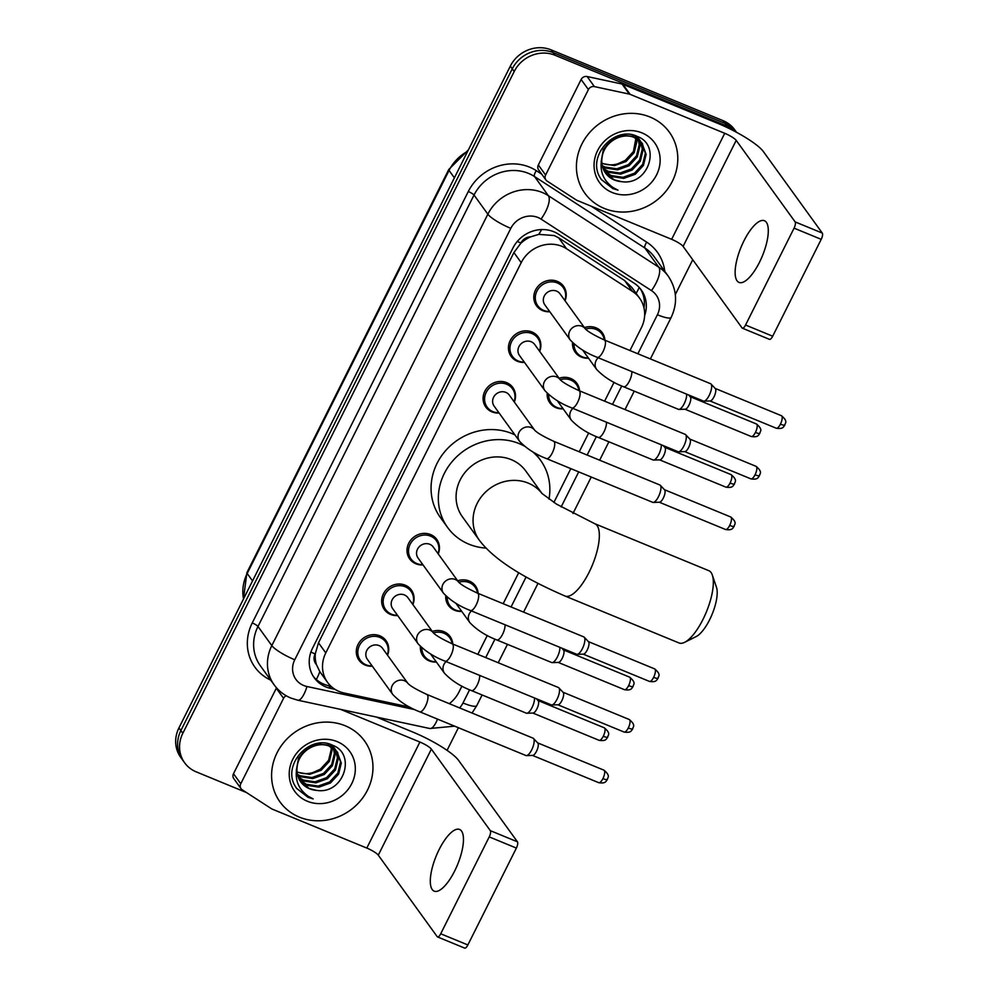 <?xml version="1.0" encoding="UTF-8"?>
<svg xmlns="http://www.w3.org/2000/svg" width="998" height="998" viewBox="0 0 998 998"><rect width="100%" height="100%" fill="white"/><g stroke="black" fill="none" stroke-linecap="round" stroke-linejoin="round"><path stroke-width="1.5" d="M559.092 378.254A16.679 15.307 -35.9 0 1 570.681 378.479A16.679 15.307 -35.9 0 1 576.881 383.319A16.679 15.307 -35.9 0 1 579.551 390.842M563.171 408.856A16.679 15.307 -35.9 0 1 556.036 407.72A16.679 15.307 -35.9 0 1 549.848 402.868A16.679 15.307 -35.9 0 1 547.178 393.249M457.67 580.799A16.679 15.307 -35.9 0 1 469.26 581.023A16.679 15.307 -35.9 0 1 475.447 585.876A16.679 15.307 -35.9 0 1 478.129 593.398M461.75 611.4A16.679 15.307 -35.9 0 1 454.614 610.265A16.679 15.307 -35.9 0 1 448.414 605.412A16.679 15.307 -35.9 0 1 445.757 595.794M432.309 631.435A16.679 15.307 -35.9 0 1 443.898 631.659A16.679 15.307 -35.9 0 1 450.098 636.512A16.679 15.307 -35.9 0 1 452.768 644.034M436.388 662.036A16.679 15.307 -35.9 0 1 429.252 660.913A16.679 15.307 -35.9 0 1 423.065 656.06A16.679 15.307 -35.9 0 1 420.395 646.43M584.454 327.606A16.679 15.307 -35.9 0 1 596.043 327.831A16.679 15.307 -35.9 0 1 602.243 332.683A16.679 15.307 -35.9 0 1 604.913 340.206M588.533 358.22A16.679 15.307 -35.9 0 1 581.397 357.084A16.679 15.307 -35.9 0 1 575.197 352.232A16.679 15.307 -35.9 0 1 572.54 342.613M397.678 615.566A16.679 15.307 -35.9 0 1 390.542 614.431A16.679 15.307 -35.9 0 1 384.355 609.578A16.679 15.307 -35.9 0 1 385.752 590.305A16.679 15.307 -35.9 0 1 405.188 585.177A16.679 15.307 -35.9 0 1 411.388 590.03A16.679 15.307 -35.9 0 1 412.885 604.563M372.329 666.202A16.679 15.307 -35.9 0 1 365.193 665.067A16.679 15.307 -35.9 0 1 358.993 660.214A16.679 15.307 -35.9 0 1 360.39 640.941A16.679 15.307 -35.9 0 1 379.839 635.826A16.679 15.307 -35.9 0 1 386.026 640.666A16.679 15.307 -35.9 0 1 387.536 655.199M499.112 413.01A16.679 15.307 -35.9 0 1 491.977 411.887A16.679 15.307 -35.9 0 1 485.776 407.034A16.679 15.307 -35.9 0 1 487.174 387.76A16.679 15.307 -35.9 0 1 506.622 382.633A16.679 15.307 -35.9 0 1 512.81 387.486A16.679 15.307 -35.9 0 1 514.319 402.019M423.04 564.918A16.679 15.307 -35.9 0 1 415.904 563.795A16.679 15.307 -35.9 0 1 409.704 558.942A16.679 15.307 -35.9 0 1 411.101 539.669A16.679 15.307 -35.9 0 1 430.55 534.541A16.679 15.307 -35.9 0 1 436.75 539.394A16.679 15.307 -35.9 0 1 438.247 553.927M524.461 362.374A16.679 15.307 -35.9 0 1 517.338 361.251A16.679 15.307 -35.9 0 1 511.138 356.398A16.679 15.307 -35.9 0 1 512.535 337.124A16.679 15.307 -35.9 0 1 531.984 331.997A16.679 15.307 -35.9 0 1 538.172 336.85A16.679 15.307 -35.9 0 1 539.669 351.383M549.823 311.738A16.679 15.307 -35.9 0 1 542.687 310.615A16.679 15.307 -35.9 0 1 536.5 305.762A16.679 15.307 -35.9 0 1 537.885 286.488A16.679 15.307 -35.9 0 1 557.333 281.361A16.679 15.307 -35.9 0 1 563.533 286.214A16.679 15.307 -35.9 0 1 565.03 300.747M629.963 350.523L641.402 327.681A31.275 28.705 144.1 0 0 639.606 298.19L631.896 287.511L624.611 280.538L558.693 237.848L554.239 235.553L538.77 234.368L530.649 236.85A10.429 9.568 144.1 0 0 520.906 243.001A31.275 6.138 -153.4 0 1 517.288 241.454M639.606 298.19A31.275 28.705 144.1 0 0 632.495 291.441L566.577 248.752A31.275 28.705 144.1 0 0 562.074 246.394A31.275 28.705 144.1 0 0 521.206 262.649L325.785 652.904A31.275 28.705 144.1 0 0 327.569 682.395A31.275 28.705 144.1 0 0 344.11 693.024L409.816 707.108M316.441 664.593A31.275 28.705 -35.9 0 1 315.38 653.428L315.143 653.902A10.429 9.568 144.1 0 0 316.441 664.593L319.797 671.629L327.569 682.395M520.906 243.001L520.669 243.475A31.275 28.705 -35.9 0 1 530.649 236.85M520.669 243.475L513.908 252.556L318.487 642.812L315.38 653.428M449.312 703.69A31.275 28.705 144.1 0 0 458.893 692.163L461.924 686.1M477.817 654.351L487.274 635.464M503.179 603.715L518.723 572.665M553.89 502.443L570.831 468.623M579.252 451.795L588.708 432.92M604.613 401.159L614.069 382.271M644.633 315.68A31.275 28.705 144.1 0 0 641.252 289.931A31.275 28.705 144.1 0 0 634.142 283.195L558.344 234.106A31.275 28.705 144.1 0 0 553.84 231.748A31.275 28.705 144.1 0 0 512.96 247.991L312.486 648.326A31.275 28.705 144.1 0 0 314.283 677.817A31.275 28.705 144.1 0 0 330.825 688.445L334.991 689.331M246.518 792.574L196.232 771.866A31.275 28.705 -35.9 0 1 184.618 762.771A31.275 28.705 -35.9 0 1 182.821 733.268L514.195 71.519A31.275 28.705 -35.9 0 1 555.075 55.264L726.956 126.035A31.275 28.705 -35.9 0 1 735.85 131.936M692.749 259.729L675.322 294.522M458.394 727.717L447.067 750.359M184.618 762.771L180.738 757.395A31.275 28.705 -35.9 0 1 178.941 727.904L510.315 66.142A31.275 28.705 -35.9 0 1 551.195 49.9L723.076 120.671L725.022 123.353A31.275 28.705 -35.9 0 1 736.524 132.297A31.275 28.705 -35.9 0 0 725.022 123.353L553.129 52.582L725.022 123.353L726.956 126.035M510.315 66.142L512.261 68.825A31.275 28.705 -35.9 0 1 553.129 52.582A31.275 28.705 -35.9 0 0 512.261 68.825L180.875 730.586L512.261 68.825L514.195 71.519M182.671 760.077A31.275 28.705 -35.9 0 1 180.875 730.586A31.275 28.705 -35.9 0 0 182.671 760.077M330.912 686.2L328.878 685.763A31.275 28.705 -35.9 0 1 313.36 676.444M640.242 288.622A31.275 28.705 -35.9 0 1 643.997 307.92M723.076 120.671A31.275 28.705 -35.9 0 1 734.69 129.765L736.524 132.297M604.227 208.407A52.121 47.842 -35.9 0 1 584.865 193.238A52.121 47.842 -35.9 0 1 589.219 133.021A52.121 47.842 -35.9 0 1 649.997 117.003A52.121 47.842 -35.9 0 1 669.346 132.16A52.121 47.842 -35.9 0 1 664.992 192.377A52.121 47.842 -35.9 0 1 604.227 208.407M604.052 170.658L611.113 175.536L622.977 177.332L634.503 173.203L642.662 164.358L645.357 153.255L642.213 143.388M604.364 171.232L611.874 176.596L623.738 178.393L635.264 174.263L643.436 165.418L646.13 154.316L641.826 142.851L633.331 136.352L621.979 135.266L610.976 140.094L603.316 149.65L601.158 161.626M642.6 143.912L634.104 137.412C621.442 132.048 603.827 142.227 602.093 157.397A23.565 21.619 -35.9 0 0 605.586 173.153A23.565 21.619 -35.9 0 0 614.344 180.002A23.565 21.619 -35.9 0 0 621.243 181.599C648.413 186.327 661.637 145.346 637.572 136.589C614.955 124.9 586.599 156.025 600.072 177.544L601.445 179.652L612.859 188.597L617.999 190.156L613.046 187.537C602.755 180.102 599.112 170.059 602.093 157.397M603.004 168.25L608.032 171.269L619.895 173.066L631.422 168.936L639.581 160.092L642.275 148.989L640.429 141.429M640.142 140.83L639.132 139.134M640.591 141.317L636.699 136.215M603.241 168.862L608.792 172.33L620.656 174.126L632.183 170.009L640.354 161.165L643.049 150.062L640.903 141.903M639.518 139.658L635.888 135.903M602.243 165.606L604.95 167.003L616.814 168.799L628.341 164.682L636.512 155.838L639.194 144.735L638.346 139.695M638.134 139.046L637.36 137.163M602.405 166.292L605.711 168.076L617.587 169.872L629.102 165.743L637.273 156.898L639.967 145.795L638.895 140.107M638.658 139.471L637.822 137.637M637.51 137.05L637.111 136.389M635.901 138.223L633.431 151.571L625.259 160.416L617.762 163.809A23.565 21.619 -35.9 0 1 602.206 163.223A23.565 21.619 -35.9 0 1 601.856 163.073M635.776 137.499L635.339 135.703M601.894 163.472L614.506 165.606L626.033 161.489L634.192 152.644L636.886 141.541L636.549 138.56M636.4 137.861L635.826 135.878M605.399 172.866L614.182 179.79L621.243 181.599M642.026 132.909A33.982 31.188 -35.9 0 1 656.597 174.837A33.982 31.188 -35.9 0 1 612.186 192.502A33.982 31.188 -35.9 0 1 597.615 150.561A33.982 31.188 -35.9 0 1 642.026 132.909M601.295 179.44L612.772 188.472L617.999 190.156M759.478 262.299A33.358 11.514 -67.6 0 0 764.418 220.72A33.358 11.514 -67.6 0 0 743.959 240.83A33.358 11.514 -67.6 0 0 739.019 282.422A33.358 11.514 -67.6 0 0 759.478 262.299M545.607 175.037A5.215 4.778 144.1 0 0 545.906 179.952L538.633 169.885A5.215 4.778 -35.9 0 1 538.334 164.969L545.607 175.037L588.408 89.57L581.123 79.503A5.215 4.778 -35.9 0 1 587.123 76.534L622.041 84.032A5.215 4.778 -35.9 0 1 622.864 84.281L717.45 123.228A41.704 8.184 -153.4 0 1 763.345 151.546L822.29 233.083A5.215 1.796 112.4 0 1 821.217 239.333L794.071 228.155A5.215 1.796 -67.6 0 0 795.144 221.905L736.2 140.381A10.429 2.046 26.6 0 0 724.735 133.295L630.137 94.348A5.215 4.778 144.1 0 0 629.314 94.099L594.396 86.601A5.215 4.778 144.1 0 0 588.408 89.57M538.334 164.969L581.123 79.503M545.906 179.952A5.215 4.778 144.1 0 0 547.091 181.075L576.295 199.987A5.215 4.778 144.1 0 0 577.044 200.373L671.642 239.32A10.429 2.046 26.6 0 1 683.106 246.406L742.05 327.93A5.215 1.796 -67.6 0 0 742.35 328.18A5.215 1.796 -67.6 0 0 745.556 325.036L772.689 336.214L821.217 239.333M772.689 336.214A5.215 1.796 112.4 0 1 769.495 339.357L742.35 328.18M745.556 325.036L794.071 228.155M712.335 575.085L716.464 587.273A28.668 9.905 112.4 0 1 709.615 619.77A28.668 9.905 112.4 0 1 696.167 636.574L684.653 642.313A39.097 13.498 -67.6 0 0 702.991 619.396A39.097 13.498 -67.6 0 0 712.335 575.085A39.097 13.498 -67.6 0 0 708.78 570.669L594.796 523.725A39.097 13.498 112.4 0 1 589.007 572.465A39.097 13.498 112.4 0 1 565.03 596.031L679.014 642.962A39.097 13.498 -67.6 0 0 684.653 642.313M542.176 493.698L525.771 471.006A39.097 35.878 144.1 0 0 511.263 459.641A39.097 35.878 144.1 0 0 465.679 471.655A39.097 35.878 144.1 0 0 462.411 516.814L479.389 540.305C496.006 562.248 530.013 580.786 565.03 596.031M486.001 548.089A57.335 52.62 -35.9 0 1 468.923 544.184A57.335 52.62 -35.9 0 1 447.628 527.505A57.335 52.62 -35.9 0 1 452.418 461.263A57.335 52.62 -35.9 0 1 519.272 443.636A57.335 52.62 -35.9 0 1 524.212 445.994M447.628 527.505L440.355 517.438A57.335 52.62 -35.9 0 1 445.145 451.196A57.335 52.62 -35.9 0 1 511.999 433.581A57.335 52.62 -35.9 0 1 514.931 434.891M532.433 451.583A57.335 52.62 -35.9 0 1 540.567 460.315A57.335 52.62 -35.9 0 1 548.987 499.1M544.833 304.839A9.381 8.608 -35.9 0 1 545.619 293.998A9.381 8.608 -35.9 0 1 556.56 291.117A9.381 8.608 -35.9 0 1 560.04 293.849L585.414 328.953A9.381 8.608 -35.9 0 0 581.984 326.271A9.381 8.608 -35.9 0 0 569.471 331.673A9.381 8.608 -35.9 0 0 570.257 339.994L544.833 304.839M549.624 311.451A15.631 14.346 -35.9 0 1 543.636 310.366A15.631 14.346 -35.9 0 1 537.822 305.812A15.631 14.346 -35.9 0 1 539.132 287.748A15.631 14.346 -35.9 0 1 557.358 282.945A15.631 14.346 -35.9 0 1 563.171 287.499A15.631 14.346 -35.9 0 1 564.831 300.46M585.464 329.003L585.402 328.928C587.922 331.623 594.247 335.316 604.376 339.981L710.588 383.719A9.381 3.244 112.4 0 1 711 384.005A9.381 3.244 112.4 0 1 711.137 384.168A9.381 3.244 112.4 0 1 709.191 395.408A9.381 3.244 112.4 0 1 703.939 401.159A9.381 3.244 112.4 0 1 703.44 401.071L597.228 357.334C586.238 353.13 577.243 347.341 570.257 339.994M715.217 388.471A6.774 2.345 112.4 0 1 715.317 388.571A6.774 2.345 112.4 0 1 715.416 388.684A6.774 2.345 112.4 0 1 714.019 396.805A6.774 2.345 112.4 0 1 710.227 400.959L703.939 401.159M544.896 390.642A9.381 8.608 -35.9 0 1 544.122 382.309A9.381 8.608 -35.9 0 1 556.622 376.92A9.381 8.608 -35.9 0 1 560.065 379.577C562.573 382.259 568.897 385.952 579.015 390.63A9.381 3.244 112.4 0 1 577.63 402.319A9.381 3.244 112.4 0 1 577.368 402.83A9.381 3.244 112.4 0 1 571.879 407.97C560.888 403.766 551.894 397.99 544.896 390.642L519.484 355.475A9.381 8.608 -35.9 0 1 520.257 344.634A9.381 8.608 -35.9 0 1 531.198 341.753A9.381 8.608 -35.9 0 1 534.691 344.485L560.065 379.589M524.262 362.099A15.631 14.346 -35.9 0 1 518.274 361.002A15.631 14.346 -35.9 0 1 512.473 356.448A15.631 14.346 -35.9 0 1 513.77 338.384A15.631 14.346 -35.9 0 1 532.009 333.582A15.631 14.346 -35.9 0 1 537.81 338.135A15.631 14.346 -35.9 0 1 539.469 351.096M579.015 390.63L685.227 434.355A9.381 3.244 112.4 0 1 685.638 434.641A9.381 3.244 112.4 0 1 685.776 434.804A9.381 3.244 112.4 0 1 683.842 446.044A9.381 3.244 112.4 0 1 678.59 451.795A9.381 3.244 112.4 0 1 678.079 451.707L571.879 407.97M689.855 439.12A6.774 2.345 112.4 0 1 689.967 439.207A6.774 2.345 112.4 0 1 690.055 439.32A6.774 2.345 112.4 0 1 688.657 447.441A6.774 2.345 112.4 0 1 684.865 451.595L678.59 451.795M546.517 458.618C535.527 454.402 526.532 448.626 519.546 441.278L494.122 406.111A9.381 8.608 -35.9 0 1 494.908 395.27A9.381 8.608 -35.9 0 1 505.849 392.389A9.381 8.608 -35.9 0 1 509.329 395.121L534.703 430.225C537.211 432.895 543.536 436.588 553.665 441.266A9.381 3.244 112.4 0 1 552.268 452.955A9.381 3.244 112.4 0 1 552.006 453.466A9.381 3.244 112.4 0 1 546.517 458.618L652.729 502.343A9.381 3.244 112.4 0 0 653.228 502.431A9.381 3.244 112.4 0 0 658.48 496.692A9.381 3.244 112.4 0 0 660.414 485.44A9.381 3.244 112.4 0 0 660.289 485.278A9.381 3.244 112.4 0 0 659.865 484.991L553.665 441.266M498.913 412.735A15.631 14.346 -35.9 0 1 492.912 411.638A15.631 14.346 -35.9 0 1 487.111 407.097A15.631 14.346 -35.9 0 1 488.421 389.02A15.631 14.346 -35.9 0 1 506.647 384.218A15.631 14.346 -35.9 0 1 512.461 388.771A15.631 14.346 -35.9 0 1 514.12 401.732M664.506 489.756A6.774 2.345 112.4 0 1 664.606 489.843A6.774 2.345 112.4 0 1 664.705 489.956A6.774 2.345 112.4 0 1 663.308 498.077A6.774 2.345 112.4 0 1 659.503 502.231L653.228 502.431M418.05 558.019A9.381 8.608 -35.9 0 1 418.836 547.178A9.381 8.608 -35.9 0 1 429.776 544.297A9.381 8.608 -35.9 0 1 433.257 547.029L458.631 582.133A9.381 8.608 -35.9 0 0 455.188 579.464A9.381 8.608 -35.9 0 0 442.688 584.853A9.381 8.608 -35.9 0 0 443.474 593.186L418.05 558.019M422.84 564.643A15.631 14.346 -35.9 0 1 416.852 563.546A15.631 14.346 -35.9 0 1 411.039 559.005A15.631 14.346 -35.9 0 1 412.349 540.941A15.631 14.346 -35.9 0 1 430.575 536.126A15.631 14.346 -35.9 0 1 436.388 540.679A15.631 14.346 -35.9 0 1 438.047 553.653M458.681 582.196L458.618 582.108C461.138 584.816 467.463 588.496 477.593 593.174L583.793 636.899A9.381 3.244 112.4 0 1 584.217 637.198A9.381 3.244 112.4 0 1 584.341 637.348A9.381 3.244 112.4 0 1 582.408 648.6A9.381 3.244 112.4 0 1 577.156 654.339A9.381 3.244 112.4 0 1 576.657 654.251L470.445 610.526C459.454 606.31 450.46 600.534 443.474 593.186M588.433 641.664A6.774 2.345 112.4 0 1 588.533 641.751A6.774 2.345 112.4 0 1 588.633 641.876A6.774 2.345 112.4 0 1 587.236 649.997A6.774 2.345 112.4 0 1 583.431 654.139L577.156 654.339M392.688 608.655A9.381 8.608 -35.9 0 1 393.474 597.814A9.381 8.608 -35.9 0 1 404.415 594.933A9.381 8.608 -35.9 0 1 407.895 597.665L433.282 632.769A9.381 8.608 -35.9 0 0 429.839 630.1A9.381 8.608 -35.9 0 0 417.326 635.501A9.381 8.608 -35.9 0 0 418.112 643.822L392.688 608.655M397.478 615.279A15.631 14.346 -35.9 0 1 391.49 614.194A15.631 14.346 -35.9 0 1 385.677 609.641A15.631 14.346 -35.9 0 1 386.987 591.577A15.631 14.346 -35.9 0 1 405.225 586.762A15.631 14.346 -35.9 0 1 411.026 591.315A15.631 14.346 -35.9 0 1 412.685 604.289M433.319 632.832L433.257 632.744C435.789 635.452 442.102 639.132 452.231 643.81L558.443 687.535A9.381 3.244 112.4 0 1 558.855 687.834A9.381 3.244 112.4 0 1 558.992 687.984A9.381 3.244 112.4 0 1 557.046 699.236A9.381 3.244 112.4 0 1 551.794 704.975A9.381 3.244 112.4 0 1 551.295 704.887L445.083 661.163C434.093 656.946 425.111 651.17 418.112 643.822M563.072 692.3A6.774 2.345 112.4 0 1 563.184 692.4A6.774 2.345 112.4 0 1 563.271 692.512A6.774 2.345 112.4 0 1 561.874 700.633A6.774 2.345 112.4 0 1 558.082 704.775L551.794 704.975M419.734 711.799C408.743 707.582 399.749 701.806 392.75 694.458L367.339 659.291A9.381 8.608 -35.9 0 1 368.125 648.463A9.381 8.608 -35.9 0 1 379.053 645.569A9.381 8.608 -35.9 0 1 382.546 648.301L407.92 683.405C410.428 686.088 416.752 689.768 426.87 694.446A9.381 3.244 112.4 0 1 425.485 706.147A9.381 3.244 112.4 0 1 425.223 706.646A9.381 3.244 112.4 0 1 419.734 711.799L525.946 755.523A9.381 3.244 112.4 0 0 526.445 755.611A9.381 3.244 112.4 0 0 531.697 749.872A9.381 3.244 112.4 0 0 533.631 738.62A9.381 3.244 112.4 0 0 533.506 738.47A9.381 3.244 112.4 0 0 533.082 738.171L426.87 694.446M372.117 665.915A15.631 14.346 -35.9 0 1 366.129 664.83A15.631 14.346 -35.9 0 1 360.328 660.277A15.631 14.346 -35.9 0 1 361.638 642.213A15.631 14.346 -35.9 0 1 379.864 637.41A15.631 14.346 -35.9 0 1 385.665 641.951A15.631 14.346 -35.9 0 1 387.324 654.925M537.722 742.936A6.774 2.345 112.4 0 1 537.822 743.036A6.774 2.345 112.4 0 1 537.91 743.148A6.774 2.345 112.4 0 1 536.512 751.269A6.774 2.345 112.4 0 1 532.72 755.411L526.445 755.611M631.821 371.58A9.381 3.244 112.4 0 1 629.114 381.623A9.381 3.244 112.4 0 1 623.613 386.775C612.622 382.558 603.64 376.782 596.642 369.435L583.543 351.308A9.381 8.608 -35.9 0 1 582.832 350.123M588.333 357.933A15.631 14.346 -35.9 0 1 582.333 356.847A15.631 14.346 -35.9 0 1 576.532 352.294A15.631 14.346 -35.9 0 1 574 343.948M585.564 329.091A15.631 14.346 -35.9 0 1 596.068 329.415A15.631 14.346 -35.9 0 1 601.881 333.968A15.631 14.346 -35.9 0 1 604.277 339.944M690.217 396.755A6.774 2.345 112.4 0 1 690.317 396.842A6.774 2.345 112.4 0 1 690.416 396.954A6.774 2.345 112.4 0 1 689.019 405.088A6.774 2.345 112.4 0 1 685.227 409.23L678.939 409.43A9.381 3.244 112.4 0 1 678.44 409.342L623.613 386.775M686.649 394.16A9.381 3.244 112.4 0 1 684.154 403.753A9.381 3.244 112.4 0 1 678.939 409.43M606.472 422.216A9.381 3.244 112.4 0 1 603.753 432.259A9.381 3.244 112.4 0 1 598.264 437.411C587.273 433.194 578.279 427.418 571.28 420.071L558.181 401.945A9.381 8.608 -35.9 0 1 557.47 400.759M562.972 408.569A15.631 14.346 -35.9 0 1 556.984 407.483A15.631 14.346 -35.9 0 1 551.17 402.93A15.631 14.346 -35.9 0 1 548.651 394.584M560.202 379.727A15.631 14.346 -35.9 0 1 570.719 380.063A15.631 14.346 -35.9 0 1 576.52 384.604A15.631 14.346 -35.9 0 1 578.915 390.58M664.855 447.391A6.774 2.345 112.4 0 1 664.967 447.478A6.774 2.345 112.4 0 1 665.055 447.603A6.774 2.345 112.4 0 1 663.658 455.724A6.774 2.345 112.4 0 1 659.865 459.866L653.578 460.066A9.381 3.244 112.4 0 1 653.079 459.978L598.264 437.411M661.287 444.796A9.381 3.244 112.4 0 1 658.805 454.389A9.381 3.244 112.4 0 1 653.578 460.066M505.038 624.76A9.381 3.244 112.4 0 1 502.318 634.815A9.381 3.244 112.4 0 1 496.829 639.955C485.839 635.738 476.844 629.963 469.858 622.615L456.76 604.501A9.381 8.608 -35.9 0 1 456.049 603.316M461.538 611.113A15.631 14.346 -35.9 0 1 455.55 610.028A15.631 14.346 -35.9 0 1 449.749 605.474A15.631 14.346 -35.9 0 1 447.216 597.128M458.768 582.283A15.631 14.346 -35.9 0 1 469.285 582.607A15.631 14.346 -35.9 0 1 475.085 587.161A15.631 14.346 -35.9 0 1 477.493 593.136M563.433 649.935A6.774 2.345 112.4 0 1 563.533 650.035A6.774 2.345 112.4 0 1 563.633 650.147A6.774 2.345 112.4 0 1 562.236 658.268A6.774 2.345 112.4 0 1 558.431 662.41L552.156 662.61A9.381 3.244 112.4 0 1 551.657 662.522L496.829 639.955M559.866 647.34A9.381 3.244 112.4 0 1 557.371 656.946A9.381 3.244 112.4 0 1 552.156 662.61M479.676 675.409A9.381 3.244 112.4 0 1 476.969 685.451A9.381 3.244 112.4 0 1 471.468 690.591C460.477 686.375 451.495 680.599 444.497 673.251L431.398 655.137A9.381 8.608 -35.9 0 1 430.687 653.952M436.188 661.749A15.631 14.346 -35.9 0 1 430.2 660.664A15.631 14.346 -35.9 0 1 424.387 656.11A15.631 14.346 -35.9 0 1 421.855 647.777M433.419 632.919A15.631 14.346 -35.9 0 1 443.923 633.243A15.631 14.346 -35.9 0 1 449.736 637.797A15.631 14.346 -35.9 0 1 452.131 643.772M538.072 700.571A6.774 2.345 112.4 0 1 538.172 700.671A6.774 2.345 112.4 0 1 538.271 700.783A6.774 2.345 112.4 0 1 536.874 708.904A6.774 2.345 112.4 0 1 533.082 713.046L526.794 713.246A9.381 3.244 112.4 0 1 526.295 713.158L471.468 690.591M534.504 697.976A9.381 3.244 112.4 0 1 532.021 707.582A9.381 3.244 112.4 0 1 526.794 713.246M454.639 871.042A33.358 11.514 -67.6 0 0 459.579 829.463A33.358 11.514 -67.6 0 0 439.12 849.572A33.358 11.514 -67.6 0 0 434.18 891.152A33.358 11.514 -67.6 0 0 454.639 871.042M240.768 783.767A5.215 4.778 144.1 0 0 241.067 788.694L233.794 778.627A5.215 4.778 -35.9 0 1 233.495 773.712L240.768 783.767L283.569 698.313L276.296 688.246A5.215 4.778 -35.9 0 1 276.521 687.834M233.495 773.712L276.296 688.246M376.396 717.051L412.623 731.971A41.704 8.184 -153.4 0 1 458.506 760.289L517.451 841.825A5.215 1.796 112.4 0 1 516.378 848.075L489.232 836.898A5.215 1.796 -67.6 0 0 490.305 830.648L431.373 749.111A10.429 2.046 26.6 0 0 419.896 742.038L340.555 709.366M241.067 788.694A5.215 4.778 144.1 0 0 242.252 789.817L271.456 808.717A5.215 4.778 144.1 0 0 272.204 809.116L366.802 848.063A10.429 2.046 26.6 0 1 378.279 855.149L437.211 936.673A5.215 1.796 -67.6 0 0 437.523 936.922A5.215 1.796 -67.6 0 0 440.717 933.779L467.862 944.956L516.378 848.075M467.862 944.956A5.215 1.796 112.4 0 1 464.656 948.1L437.523 936.922M440.717 933.779L489.232 836.898M286.201 695.756A5.215 4.778 144.1 0 0 283.569 698.313M299.388 817.137A52.121 47.842 -35.9 0 1 280.026 801.98A52.121 47.842 -35.9 0 1 284.393 741.764A52.121 47.842 -35.9 0 1 345.158 725.746A52.121 47.842 -35.9 0 1 364.519 740.903A52.121 47.842 -35.9 0 1 360.166 801.12A52.121 47.842 -35.9 0 1 299.388 817.137M299.225 779.401L306.274 784.278L318.137 786.075L329.664 781.945L337.835 773.101L340.518 761.998L337.374 752.13M299.525 779.974L307.047 785.339L318.911 787.135L330.438 783.006L338.596 774.161L341.291 763.058L337 751.594L328.504 745.094L317.152 743.997L306.137 748.837L298.477 758.393L296.319 770.369M337.761 752.654L329.265 746.155C316.603 740.778 298.988 750.97 297.254 766.14A23.565 21.619 -35.9 0 0 300.76 781.896A23.565 21.619 -35.9 0 0 309.505 788.744A23.565 21.619 -35.9 0 0 316.403 790.341C343.574 795.069 356.797 754.089 332.733 745.331C310.116 733.642 281.773 764.767 295.246 786.287L296.618 788.395L308.02 797.327L313.16 798.899L308.207 796.279C297.928 788.844 294.273 778.802 297.254 766.14M298.165 776.98L303.192 780.012L315.056 781.808L326.583 777.679L334.754 768.834L337.436 757.731L335.602 750.172M335.303 749.573L334.293 747.876M335.752 750.059L331.86 744.957M298.402 777.604L303.966 781.072L315.83 782.869L327.356 778.752L335.528 769.907L338.21 758.804L336.077 750.633M334.692 748.4L331.049 744.633L331.561 746.604M297.404 774.348L300.111 775.745L311.975 777.542L323.502 773.425L331.673 764.58L334.355 753.478L333.507 748.438M333.295 747.776L332.521 745.905M297.566 775.034L300.885 776.818L312.748 778.615L324.275 774.485L332.446 765.641L335.128 754.538L334.068 748.849M333.831 748.213L332.995 746.379M332.671 745.793L332.272 745.119M331.062 746.953L331.286 749.211L328.591 760.314L320.42 769.159L312.923 772.552A23.565 21.619 -35.9 0 1 297.379 771.965A23.565 21.619 -35.9 0 1 297.017 771.816M330.937 746.242L330.513 744.446M297.055 772.215L309.667 774.348L321.194 770.231L329.365 761.387L332.047 750.284L331.71 747.302M300.56 781.609L309.355 788.532L316.403 790.341M337.199 741.639A33.982 31.188 -35.9 0 1 351.77 783.58A33.982 31.188 -35.9 0 1 307.347 801.244A33.982 31.188 -35.9 0 1 292.776 759.303A33.982 31.188 -35.9 0 1 337.199 741.639M296.456 788.183L307.933 797.215L313.16 798.899M558.693 237.848L566.577 248.752M316.354 679.526A31.275 9.568 -77.9 0 0 319.797 671.629M636.125 293.375A31.275 11.702 -57.1 0 0 639.244 287.486M538.77 234.368A31.275 11.702 -57.1 0 0 541.627 229.565M315.143 653.902A31.275 6.138 -153.4 0 1 310.902 652.081M513.908 252.556L521.206 262.649M624.611 280.538L632.495 291.441M318.487 642.812L325.785 652.904M637.859 353.779L657.395 314.757A20.846 19.137 144.1 0 0 651.457 290.605L541.041 219.086A20.846 19.137 144.1 0 0 538.047 217.514A20.846 19.137 144.1 0 0 510.801 228.355L294.759 659.765A20.846 19.137 144.1 0 0 303.691 685.501A20.846 19.137 144.1 0 0 306.972 686.512L414.894 709.653M294.759 659.765A20.846 4.092 26.6 0 1 271.818 645.606L487.847 214.183A41.704 38.273 -35.9 0 1 542.351 192.527A41.704 38.273 -35.9 0 1 548.351 195.67L534.529 176.546A41.704 38.273 144.1 0 0 528.516 173.403A41.704 38.273 144.1 0 0 474.025 195.059L257.983 626.482A41.704 38.273 144.1 0 0 260.378 665.816L274.201 684.94A41.704 38.273 -35.9 0 1 271.818 645.606L257.983 626.482A5.215 1.023 -153.4 0 0 252.244 622.939L468.287 191.529A5.215 1.023 -153.4 0 1 474.025 195.059L487.847 214.183A20.846 4.092 26.6 0 0 510.801 228.355M274.201 684.94C278.529 690.853 284.106 695.232 290.905 698.064L297.753 700.197A20.846 6.375 -77.9 0 0 306.972 686.512M468.287 191.529A46.906 43.051 -35.9 0 1 529.601 167.153A46.906 43.051 -35.9 0 1 536.35 170.695L541.739 174.176M591.165 206.187L646.766 242.202A46.906 43.051 -35.9 0 1 664.755 271.344M270.72 680.125A46.906 43.051 -35.9 0 1 252.244 622.939M555.075 55.264L551.195 49.9M182.821 733.268L178.941 727.904M541.041 219.086A20.846 7.797 -57.1 0 0 548.351 195.67L658.767 267.177L644.933 248.053L534.529 176.546A5.215 1.946 122.9 0 1 536.35 170.695M651.457 290.605A20.846 7.797 -57.1 0 0 658.767 267.177A41.704 38.273 -35.9 0 1 668.248 276.172L654.414 257.047A41.704 38.273 144.1 0 0 644.933 248.053A5.215 1.946 122.9 0 1 646.766 242.202M459.591 707.919A20.846 19.137 144.1 0 0 462.985 702.991L469.596 689.793M485.714 657.595L494.946 639.157M511.076 606.959L526.083 576.981M561.15 506.947L578.715 471.867M587.148 455.051L596.38 436.613M612.498 404.415L621.729 385.976M297.753 700.197L429.789 728.503A20.846 6.375 -77.9 0 0 437.523 719.121M462.985 702.991A20.846 4.092 26.6 0 0 476.782 705.611L482.109 694.97M657.395 314.757A20.846 4.092 26.6 0 0 671.18 317.389C677.867 302.93 676.881 289.195 668.248 276.172M328.878 685.763L330.825 688.445M243.437 599.087L246.918 572.578A10.429 2.046 26.6 0 0 247.192 573.513A41.704 38.273 144.1 0 0 243.537 598.9M467.713 151.234A41.704 38.273 144.1 0 0 449.05 170.433A10.429 2.046 -153.4 0 1 448.776 169.485L468.349 149.95M454.389 177.831L449.05 170.433L247.192 573.513L252.544 580.911M683.106 246.406L736.2 140.381M671.642 239.32L724.735 133.295M622.864 84.281L630.137 94.348M795.144 221.905L822.29 233.083M629.314 94.099L622.041 84.032M587.123 76.534L594.396 86.601M542.101 493.623A39.097 35.878 144.1 0 0 528.241 483.119A39.097 35.878 144.1 0 0 477.156 503.429A39.097 35.878 144.1 0 0 479.389 540.305M776.257 428.229C783.605 429.34 783.393 426.633 784.902 424.998C784.603 423.239 788.844 421.892 781.422 415.704A6.774 2.345 112.4 0 1 780.424 424.15A6.774 2.345 112.4 0 1 776.257 428.229L710.027 400.959M784.902 424.998A6.774 1.335 -153.4 0 1 780.424 424.15M604.376 339.981A9.381 3.244 112.4 0 1 602.992 351.683A9.381 3.244 112.4 0 1 602.73 352.194A9.381 3.244 112.4 0 1 597.228 357.334M750.908 478.865C758.243 479.976 758.043 477.269 759.54 475.634C759.241 473.875 763.482 472.528 756.06 466.34A6.774 2.345 112.4 0 1 755.062 474.786A6.774 2.345 112.4 0 1 750.908 478.865L684.665 451.595M759.54 475.634A6.774 1.335 -153.4 0 1 755.062 474.786M725.546 529.501C732.894 530.612 732.682 527.905 734.191 526.27C733.879 524.511 738.121 523.164 730.711 516.976A6.774 2.345 112.4 0 1 729.7 525.422A6.774 2.345 112.4 0 1 725.546 529.501L659.316 502.231M734.191 526.27A6.774 1.335 -153.4 0 1 729.7 525.422M519.546 441.278A9.381 8.608 -35.9 0 1 518.76 432.945A9.381 8.608 -35.9 0 1 531.26 427.556A9.381 8.608 -35.9 0 1 534.703 430.213L534.753 430.275M649.473 681.422C656.821 682.52 656.609 679.813 658.119 678.191C657.819 676.419 662.048 675.072 654.638 668.885A6.774 2.345 112.4 0 1 653.628 677.33A6.774 2.345 112.4 0 1 649.473 681.422L583.244 654.152M658.119 678.191A6.774 1.335 -153.4 0 1 653.628 677.33M477.593 593.174A9.381 3.244 112.4 0 1 476.196 604.863A9.381 3.244 112.4 0 1 475.934 605.374A9.381 3.244 112.4 0 1 470.445 610.526M624.124 732.058C631.46 733.156 631.247 730.449 632.757 728.827C632.458 727.068 636.699 725.708 629.276 719.521A6.774 2.345 112.4 0 1 628.278 727.966A6.774 2.345 112.4 0 1 624.124 732.058L557.882 704.788M632.757 728.827A6.774 1.335 -153.4 0 1 628.278 727.966M452.231 643.81A9.381 3.244 112.4 0 1 450.846 655.499A9.381 3.244 112.4 0 1 450.585 656.01A9.381 3.244 112.4 0 1 445.083 661.163M598.763 782.694C606.098 783.792 605.898 781.085 607.408 779.463C607.096 777.704 611.337 776.344 603.927 770.157A6.774 2.345 112.4 0 1 602.917 778.602A6.774 2.345 112.4 0 1 598.763 782.694L532.533 755.424M607.408 779.463A6.774 1.335 -153.4 0 1 602.917 778.602M392.75 694.458A9.381 8.608 -35.9 0 1 391.977 686.137A9.381 8.608 -35.9 0 1 404.477 680.736A9.381 8.608 -35.9 0 1 407.92 683.405L407.957 683.468M751.257 436.513C758.605 437.611 758.393 434.903 759.902 433.282C759.603 431.51 763.832 430.163 756.422 423.975A6.774 2.345 112.4 0 1 755.424 432.421A6.774 2.345 112.4 0 1 751.257 436.513L685.027 409.23M759.902 433.282A6.774 1.335 -153.4 0 1 755.424 432.421M596.642 369.435A9.381 8.608 -35.9 0 1 595.856 361.101A9.381 8.608 -35.9 0 1 598.226 357.746M725.908 487.149C733.243 488.247 733.031 485.539 734.54 483.918C734.241 482.146 738.483 480.799 731.06 474.611A6.774 2.345 112.4 0 1 730.062 483.057A6.774 2.345 112.4 0 1 725.908 487.149L659.666 459.878M734.54 483.918A6.774 1.335 -153.4 0 1 730.062 483.057M571.28 420.071A9.381 8.608 -35.9 0 1 570.507 411.737A9.381 8.608 -35.9 0 1 572.877 408.382M624.474 689.693C631.821 690.791 631.609 688.084 633.119 686.462C632.807 684.703 637.048 683.356 629.638 677.155A6.774 2.345 112.4 0 1 628.628 685.614A6.774 2.345 112.4 0 1 624.474 689.693L558.244 662.423M633.119 686.462A6.774 1.335 -153.4 0 1 628.628 685.614M469.858 622.615A9.381 8.608 -35.9 0 1 469.072 614.294A9.381 8.608 -35.9 0 1 471.443 610.938M599.124 740.329C606.46 741.427 606.248 738.72 607.757 737.098C607.458 735.339 611.699 733.992 604.277 727.804A6.774 2.345 112.4 0 1 603.279 736.25A6.774 2.345 112.4 0 1 599.124 740.329L532.882 713.059M607.757 737.098A6.774 1.335 -153.4 0 1 603.279 736.25M444.497 673.251A9.381 8.608 -35.9 0 1 443.711 664.93A9.381 8.608 -35.9 0 1 446.094 661.574M378.279 855.149L431.373 749.111M366.802 848.063L419.896 742.038M490.305 830.648L517.451 841.825M429.789 728.503L454.626 726.17M472.042 713.046L476.782 705.611M498.239 662.747L507.458 644.334M523.601 612.111L537.959 583.431M572.964 513.508L591.24 477.032M599.661 460.203L608.892 441.79M625.022 409.567L634.241 391.141M650.384 358.931L671.18 317.389M246.918 572.578L448.776 169.485M594.796 523.725L556.572 504.152L541.914 493.436M540.567 460.315L535.514 453.341M537.822 305.812L534.217 300.835M715.317 388.571L711 384.005M563.171 287.499L559.566 282.509M781.422 415.704L715.192 388.434M512.473 356.448L508.868 351.471M689.967 439.207L685.638 434.641M537.81 338.135L534.204 333.145M756.06 466.34L689.83 439.07M487.111 407.097L483.506 402.107M664.606 489.843L660.289 485.278M512.461 388.771L508.855 383.781M730.711 516.976L664.468 489.706M411.039 559.005L407.434 554.015M588.533 641.751L584.217 637.198M436.388 540.679L432.783 535.689M654.638 668.885L588.396 641.614M385.677 609.641L382.072 604.651M563.184 692.4L558.855 687.834M411.026 591.315L407.421 586.325M629.276 719.521L563.047 692.25M360.328 660.277L356.723 655.287M537.822 743.036L533.506 738.47M385.665 641.951L382.059 636.961M603.927 770.157L537.685 742.886M690.317 396.842L688.495 394.909M576.532 352.294L572.927 347.304M601.881 333.968L598.276 328.978M756.422 423.975L690.192 396.705M664.967 447.478L663.134 445.545M551.17 402.93L547.565 397.94M576.52 384.604L572.914 379.614M731.06 474.611L664.83 447.341M563.533 650.035L561.699 648.101M449.749 605.474L446.143 600.484M475.085 587.161L471.48 582.171M629.638 677.155L563.396 649.885M538.172 700.671L536.35 698.737M424.387 656.11L420.782 651.133M449.736 637.797L446.131 632.807M604.277 727.804L538.047 700.521"/></g></svg>
